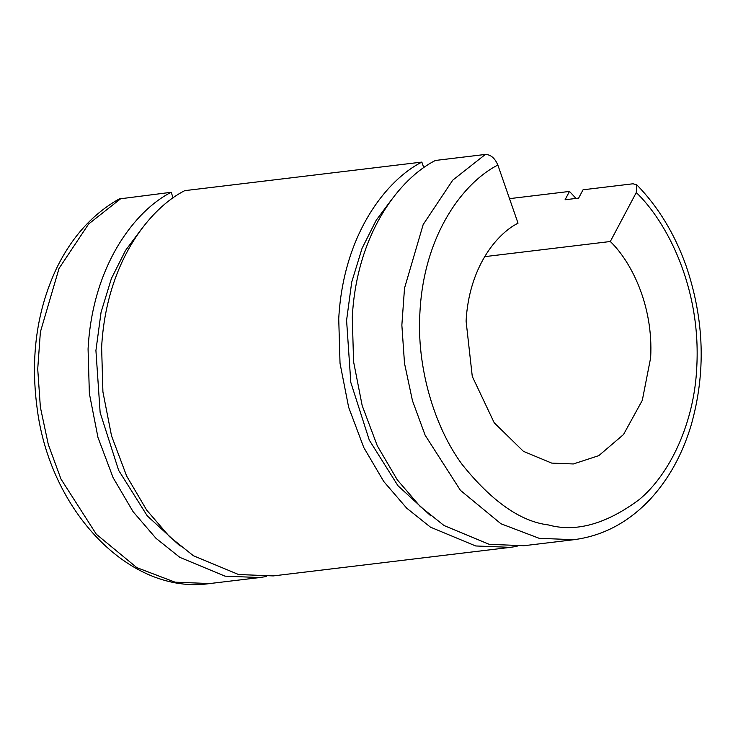 <?xml version="1.0" encoding="UTF-8"?>
<svg xmlns="http://www.w3.org/2000/svg" width="738" height="738" viewBox="0 0 738 738"><rect width="100%" height="100%" fill="white"/><g stroke="black" fill="none" stroke-linecap="round" stroke-linejoin="round"><path stroke-width="1.11" d="M141.927 228.485L125.525 250.459L111.401 278.521L101.06 312.285L95.922 350.522L100.137 412.551L118.633 470.318L147.277 515.89L180.173 546.092M266.464 576.507L259.721 577.54L225.007 576.147L179.823 557.356L155.976 538.297L133.098 511.692L113.098 477.661L97.969 437.459L89.363 393.492L88.071 348.963C92.628 263.66 136.419 209.776 171.179 192.286L119.187 198.946C92.665 213.919 71.78 237.064 56.54 268.364C36.882 310.329 30.369 356.629 37.001 407.265C49.483 510.641 129.556 595.326 209.758 583.555L175.044 582.171L136.807 567.614L96.318 534.229L60.996 479.091L48.311 444.544L40.369 407.191L37.721 369L40.378 332.035L59.04 268.411L88.625 224.001L121.217 198.301M173.135 197.922L171.179 192.286M485.355 154.445L435.392 160.46C400.633 177.959 356.841 231.843 352.284 317.137L353.576 361.675L362.183 405.632L377.312 445.844L397.312 479.875L420.19 506.471L444.036 525.53L489.22 544.33L523.934 545.714L573.896 539.699L539.183 538.316L500.945 523.759L460.457 490.373L425.143 435.236L412.459 400.688L404.507 363.336L401.859 325.144L404.516 288.18L423.178 224.555L452.763 180.146L485.355 154.445C490.715 154.565 494.884 158.107 497.855 165.054L518.03 223.18C496.305 234.112 468.934 267.793 466.084 321.104L472.274 376.417L494.229 422.809L523.436 451.352L551.673 463.095L573.361 463.962L598.813 455.641L623.509 434.544L642.3 400.356L650.648 357.773C653.573 304.48 630.39 260.754 610.308 241.511L484.663 256.649M421.841 162.092L184.731 190.653C149.971 208.144 106.171 262.027 101.623 347.33L102.914 391.86L111.521 435.826L126.641 476.028L146.65 510.059L169.528 536.664L193.374 555.723L238.559 574.524L273.263 575.908L510.382 547.347L475.669 545.963L430.485 527.163L406.638 508.104L383.76 481.508L363.76 447.477L348.64 407.265L340.024 363.308L338.733 318.77C343.29 233.476 387.09 179.583 421.841 162.092L423.796 167.738M509.515 198.651L569.487 191.428L565.077 199.749L578.62 198.116L583.038 189.795L633.001 183.78L636.746 184.768L636.276 192.553C666.405 221.409 701.183 286.999 696.783 366.943C694.43 422.21 670.261 473.971 639.126 499.663C606.175 524.1 575.908 532.522 548.325 524.93C520.502 521.517 491.785 501.379 462.154 464.497C434.442 427.118 416.324 366.952 419.95 311.934C424.212 231.972 465.272 181.447 497.855 165.054M636.276 192.553L610.308 241.511M392.588 198.291L376.186 220.275L362.063 248.328L351.722 282.101L346.583 320.329L350.799 382.367L369.295 440.134L397.939 485.705L430.844 515.908M517.126 546.323L510.382 547.347M569.487 191.428L576.037 198.43M259.721 577.54L209.758 583.555M636.746 184.768C658.158 206.714 674.597 233.706 686.054 265.726C704.458 319.775 706.082 373.179 690.934 425.955C682.235 454.516 668.942 478.63 651.054 498.325C629.09 522.043 603.37 535.843 573.896 539.699"/></g></svg>
